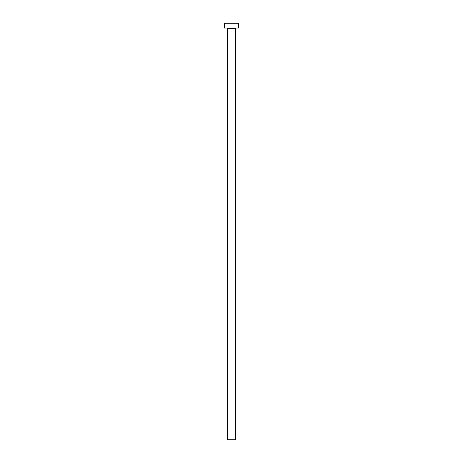 <?xml version="1.0" encoding="UTF-8"?>
<svg xmlns="http://www.w3.org/2000/svg" width="463" height="463" viewBox="0 0 463 463"><rect width="100%" height="100%" fill="white"/><g stroke="black" fill="none" stroke-linecap="round" stroke-linejoin="round"><path stroke-width="0.69" d="M227.333 28.359L235.667 28.359A0.347 0.347 0 0 1 236.014 28.011A0.347 0.347 0 0 0 235.667 28.359L227.333 28.359L227.333 439.85L235.667 439.85L235.667 28.359L235.667 439.85L227.333 439.85L227.333 28.359A0.347 0.347 0 0 0 226.986 28.011M224.555 23.15L224.555 28.011L238.445 28.011L238.445 23.15L224.555 23.15L224.555 28.011L238.445 28.011L238.445 23.15L224.555 23.15"/></g></svg>
